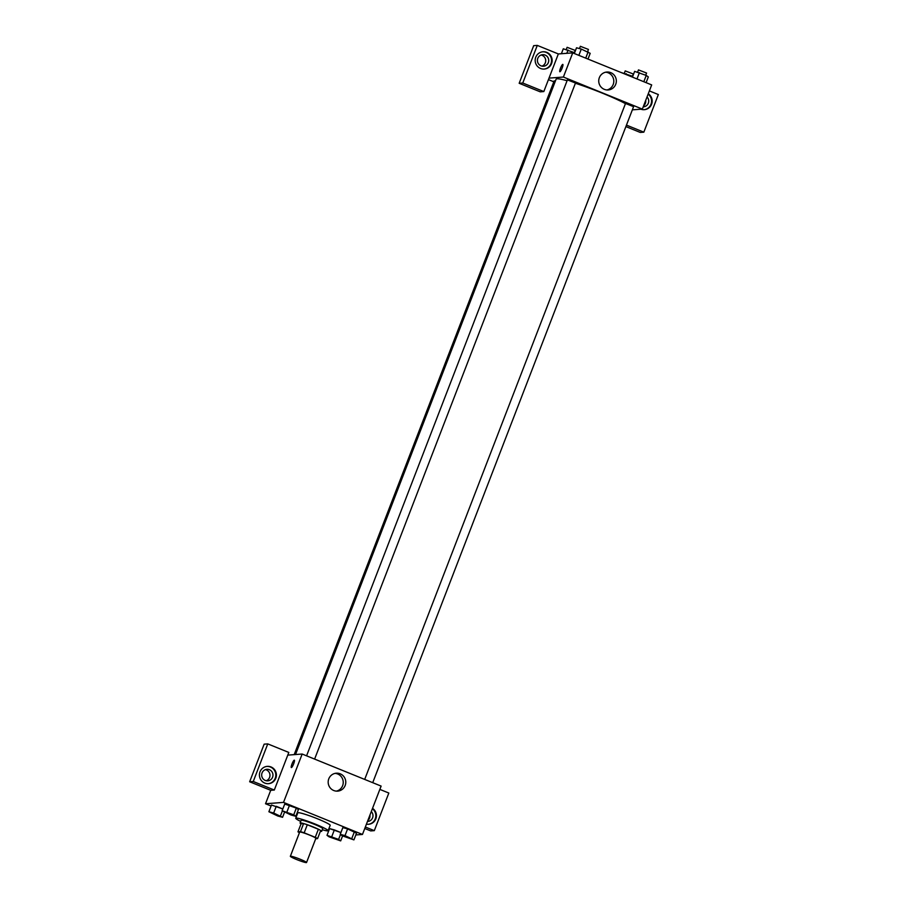 <?xml version="1.0" encoding="UTF-8"?>
<svg xmlns="http://www.w3.org/2000/svg" width="908" height="908" viewBox="0 0 908 908"><rect width="100%" height="100%" fill="white"/><g stroke="black" fill="none" stroke-linecap="round" stroke-linejoin="round"><path stroke-width="1.36" d="M306.337 862.6A8.671 0.783 21.1 0 1 297.393 859.831A8.671 0.783 21.1 0 1 290.356 856.267A8.671 0.783 21.1 0 1 298.732 858.662A8.671 0.783 21.1 0 1 306.541 862.521A8.671 0.783 21.1 0 1 306.337 862.6M290.356 856.267L299.674 832.091A8.671 0.783 21.1 0 1 308.062 834.486A8.671 0.783 21.1 0 1 315.87 838.334L306.541 862.521M297.96 831.841L301.07 823.783L303.59 823.59A11.191 1.022 21.1 0 1 307.29 824.759L318.368 829.254L315.258 837.324L304.18 832.818A11.191 1.022 21.1 0 0 300.48 831.649L297.96 831.841A11.191 1.022 21.1 0 0 299.447 832.693M315.712 838.731L317.584 838.595A11.191 1.022 21.1 0 0 315.258 837.324M318.368 829.254A11.191 1.022 21.1 0 1 320.694 830.536L317.584 838.595M320.388 831.319A11.566 1.056 -158.9 0 0 321.67 831.319A11.566 1.056 -158.9 0 0 311.262 826.178A11.566 1.056 -158.9 0 0 300.094 822.989A11.566 1.056 -158.9 0 0 301.036 823.851M300.094 822.989L301.127 820.31A11.566 1.056 21.1 0 1 312.295 823.488A11.566 1.056 21.1 0 1 322.715 828.629L321.67 831.319M307.29 824.759L304.18 832.818M303.59 823.59L300.48 831.649M300.707 821.4A17.354 1.578 21.1 0 1 295.736 818.221A17.354 1.578 21.1 0 1 312.488 823A17.354 1.578 21.1 0 1 328.106 830.718A17.354 1.578 21.1 0 1 327.709 830.877A17.354 1.578 21.1 0 1 322.283 829.73M295.736 818.221L297.801 812.853A17.354 1.578 21.1 0 1 314.565 817.631A17.354 1.578 21.1 0 1 330.183 825.338L328.106 830.718M331.772 836.62L334.36 829.901L340.92 832.568L329.581 828.607L327.005 835.326L329.071 836.824L340.682 840.887L338.605 839.389L327.005 835.326M353.916 839.889L356.515 833.169L347.594 828.902L342.827 827.619L340.239 834.339L342.305 835.825L353.916 839.889L345.006 835.621L340.239 834.339M268.893 811.741L271.481 805.021L282.808 808.971L276.248 806.315L273.66 813.023L268.893 811.741L277.791 816.008L282.57 817.291L273.66 813.023M355.822 834.951L362.462 834.452L283.512 802.4L265.522 803.75L271.095 806.009M295.883 816.076L296.473 816.315M328.628 829.367L329.207 829.606M295.804 816.292L298.403 809.584L296.326 808.086L284.715 804.023L282.127 810.742L291.037 815.009L295.804 816.292L293.727 814.805L282.127 810.742M293.67 763.81A3.973 0.749 112.1 0 1 291.343 767.555A3.973 0.749 112.1 0 1 292.149 763.594A3.973 0.749 112.1 0 1 294.34 760.189A3.973 0.749 112.1 0 1 293.67 763.81M274.307 790.039L288.812 752.437L267.758 743.89L253.253 781.493L274.307 790.039L270.709 790.312L265.522 803.75M362.462 834.452L381.122 786.09L302.171 754.037L283.512 802.4M302.171 754.037L287.779 755.115M294.34 760.189A3.973 0.749 -67.9 0 0 292.16 763.594A3.973 0.749 -67.9 0 0 291.343 767.555M264.807 783.082A8.671 8.49 -94.3 0 1 267.27 766.375A8.671 8.49 -94.3 0 1 276.384 774.388A8.671 8.49 -94.3 0 1 264.807 783.082M268.269 783.695A8.671 8.49 85.7 0 0 275.782 774.433A8.671 8.49 85.7 0 0 266.975 766.409M262.06 772.935A5.788 5.652 -94.3 0 1 266.884 769.303A5.788 5.652 -94.3 0 1 272.582 777.203A5.788 5.652 -94.3 0 1 267.758 780.835A5.788 5.652 -94.3 0 1 262.06 772.935M265.408 769.621A5.788 5.652 -94.3 0 1 266.237 780.744M253.253 781.493L249.655 781.765L270.709 790.312M267.758 743.89L264.16 744.163L249.655 781.765M328.787 778.826A9.001 8.808 -94.3 0 1 345.755 781.493A9.001 8.808 -94.3 0 1 337.651 791.129A9.001 8.808 -94.3 0 1 328.787 778.826M336.369 791.129A9.001 8.808 85.7 0 0 335.029 773.366M372.53 808.347A8.671 8.49 -94.3 0 1 366.435 824.158M365.334 826.995L374.312 830.65L388.828 793.036L379.85 789.393M368.285 824.294A8.671 8.49 85.7 0 0 372.394 808.722M371.293 811.559A5.788 5.652 -94.3 0 1 367.479 821.456M369.931 815.089A5.788 5.652 -94.3 0 1 367.876 820.423M364.755 828.493L370.714 830.911L374.312 830.65M295.509 754.537L556.116 79.178A40.485 3.677 21.1 0 1 567.08 80.721M575.4 83.252A40.485 3.677 21.1 0 1 625.442 103.648M633.5 106.645L625.51 103.478L364.687 779.416M294.181 754.639L554.164 80.891L555.39 81.062M306.575 755.831L567.398 79.893L575.49 83.014L314.611 759.088M553.812 81.799L548.432 79.62M632.354 109.845L642.353 109.096L563.391 77.044L549.011 78.122L543.824 91.56L522.77 83.014L537.286 45.4L558.341 53.947L549.011 78.122M541.985 66.136A5.788 5.652 85.7 0 0 541.145 55.013M643.624 105.816A5.788 5.652 85.7 0 0 645.679 100.482M543.824 91.56L540.226 91.833L519.172 83.286L533.688 45.672L537.286 45.4M626.463 125.111L643.84 132.159L640.242 132.432L625.884 126.598M548.33 62.607A5.788 5.652 -94.3 0 1 543.495 66.227A5.788 5.652 -94.3 0 1 537.797 58.328A5.788 5.652 -94.3 0 1 542.632 54.696A5.788 5.652 -94.3 0 1 548.33 62.607M544.017 69.087A8.671 8.49 85.7 0 0 551.531 59.826A8.671 8.49 85.7 0 0 542.712 51.801M540.555 68.475A8.671 8.49 -94.3 0 1 543.018 51.767A8.671 8.49 -94.3 0 1 552.121 59.78A8.671 8.49 -94.3 0 1 540.555 68.475M647.041 96.952A5.788 5.652 -94.3 0 1 643.216 106.849M644.022 109.686A8.671 8.49 85.7 0 0 648.13 94.114M648.278 93.751A8.671 8.49 -94.3 0 1 640.9 109.21M643.84 132.159L658.345 94.546L649.368 90.902M522.77 83.014L519.172 83.286M642.353 109.096L651.683 84.921L572.721 52.868L558.341 53.947M599.348 77.657A9.001 8.808 -94.3 0 1 616.316 80.324A9.001 8.808 -94.3 0 1 608.212 89.96A9.001 8.808 -94.3 0 1 599.348 77.657M572.721 52.868L563.391 77.044M606.93 89.96A9.001 8.808 85.7 0 0 605.591 72.197M562.154 68.009A3.973 0.749 112.1 0 1 559.839 71.755A3.973 0.749 112.1 0 1 560.645 67.794A3.973 0.749 112.1 0 1 562.824 64.389A3.973 0.749 112.1 0 1 562.154 68.009M562.824 64.389A3.973 0.749 -67.9 0 0 560.645 67.794A3.973 0.749 -67.9 0 0 559.839 71.755M646.11 82.651L648.312 76.919L646.246 75.432L634.635 71.369L632.433 77.101M646.246 75.432L643.817 81.72M639.402 72.663L636.985 78.951M637.598 72.175L638.472 69.905L646.564 73.026L645.713 75.216M587.998 59.065L590.2 53.334L581.29 49.066L576.523 47.784L574.321 53.515M588.134 51.847L585.705 58.135M581.29 49.066L578.873 55.354M579.486 48.578L580.36 46.308L588.452 49.429L587.601 51.631M632.728 76.317L621.322 72.595M626.168 73.65L625.873 74.433M624.352 73.162L625.226 70.892L633.33 74.025L632.479 76.215M574.616 52.732L563.289 48.782L561.382 53.72M568.056 50.065L566.808 53.311M566.24 49.577L567.114 47.307L575.218 50.428L574.367 52.63M343.031 835.564L351.124 838.674M345.006 835.621L347.594 828.902L354.438 831.683L351.839 838.402M347.594 828.902L342.827 827.619M284.908 811.979L293 815.1M286.894 812.036L289.482 805.317L296.326 808.086L293.727 814.805M289.482 805.317L284.715 804.023M329.797 836.54L337.878 839.696M342.588 835.939L340.682 840.887M340.489 834.52L338.605 839.389M334.36 829.901L329.593 828.618M271.674 812.978L279.766 816.099M284.476 812.342L282.57 817.291M282.377 810.923L280.493 815.804M372.723 782.685L633.602 106.599"/></g></svg>
